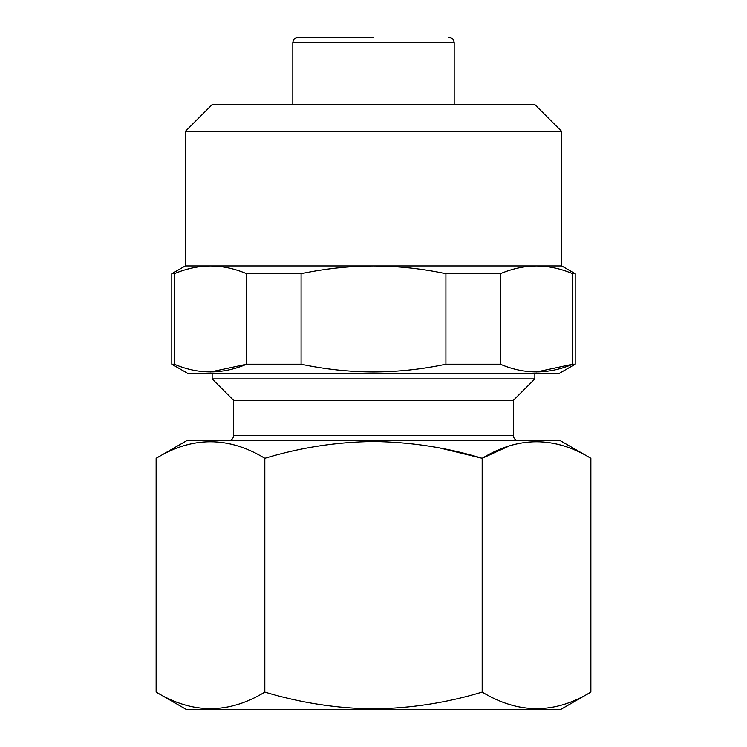 <?xml version="1.0" encoding="UTF-8"?>
<svg xmlns="http://www.w3.org/2000/svg" width="747" height="747" viewBox="0 0 747 747"><rect width="100%" height="100%" fill="white"/><g stroke="black" fill="none" stroke-linecap="round" stroke-linejoin="round"><path stroke-width="1.12" d="M185.256 131.472L561.744 131.472L534.852 104.58L212.148 104.58L185.256 131.472L185.256 265.932L171.81 273.691L171.81 364.181L174.275 364.181C198.282 374.452 222.419 374.452 246.678 364.181L246.678 273.691C234.679 268.621 222.606 266.035 210.477 265.932C198.357 266.044 186.283 268.631 174.275 273.691L174.275 364.181M561.744 131.472L561.744 265.932L373.5 265.932C349.185 266.035 325.048 268.621 301.088 273.691L301.088 364.181L246.678 364.181L210.486 371.95M561.744 265.932L575.19 273.691L575.19 364.181L559.055 373.5L187.945 373.5L171.81 364.181M575.19 364.181L572.725 364.181L536.533 371.95M500.322 364.181C524.329 374.452 548.466 374.452 572.725 364.181L572.725 273.691C560.726 268.621 548.653 266.035 536.523 265.932C524.403 266.044 512.33 268.631 500.322 273.691L500.322 364.181L445.912 364.181L445.912 273.691C422.111 268.631 397.983 266.044 373.5 265.932L185.256 265.932M301.088 364.181C325.048 369.251 349.185 371.847 373.5 371.95C397.974 371.838 422.111 369.251 445.912 364.181M373.5 37.35L298.202 37.35L373.5 37.35M590.868 692.058L560.399 709.65L186.601 709.65L156.132 692.058L156.132 458.322C192.268 436.229 228.498 436.229 264.821 458.322C300.462 447.528 336.692 441.925 373.5 441.505C410.766 442 446.986 447.602 482.179 458.322C518.325 436.229 554.545 436.229 590.868 458.322L590.868 692.058C554.732 714.151 518.502 714.151 482.179 692.058C446.986 702.778 410.766 708.38 373.5 708.875C336.692 708.455 300.462 702.852 264.821 692.058C228.675 714.151 192.455 714.151 156.132 692.058M534.852 373.5L534.852 378.878L212.148 378.878L233.662 400.392L233.662 435.352C233.372 438.592 231.579 440.385 228.283 440.73M534.852 378.878L513.338 400.392L233.662 400.392M590.868 458.322L560.399 440.73L186.601 440.73L156.132 458.322M509.193 445.996L482.179 458.322L440.73 448.228M264.821 458.322L264.821 692.058M482.179 458.322L482.179 692.058M575.19 273.691L572.725 273.691M210.477 265.932C198.347 266.035 186.274 268.621 174.275 273.691L171.81 273.691M301.088 273.691L246.678 273.691M500.322 273.691L445.912 273.691M448.798 37.35C452.094 37.695 453.887 39.488 454.176 42.728L292.824 42.728L292.824 104.58M513.338 400.392L513.338 435.352L233.662 435.352M454.176 42.728L454.176 104.58M513.338 435.352C513.628 438.592 515.421 440.385 518.717 440.73M212.148 373.5L212.148 378.878M292.824 42.728C293.113 39.488 294.906 37.695 298.202 37.35"/></g></svg>
